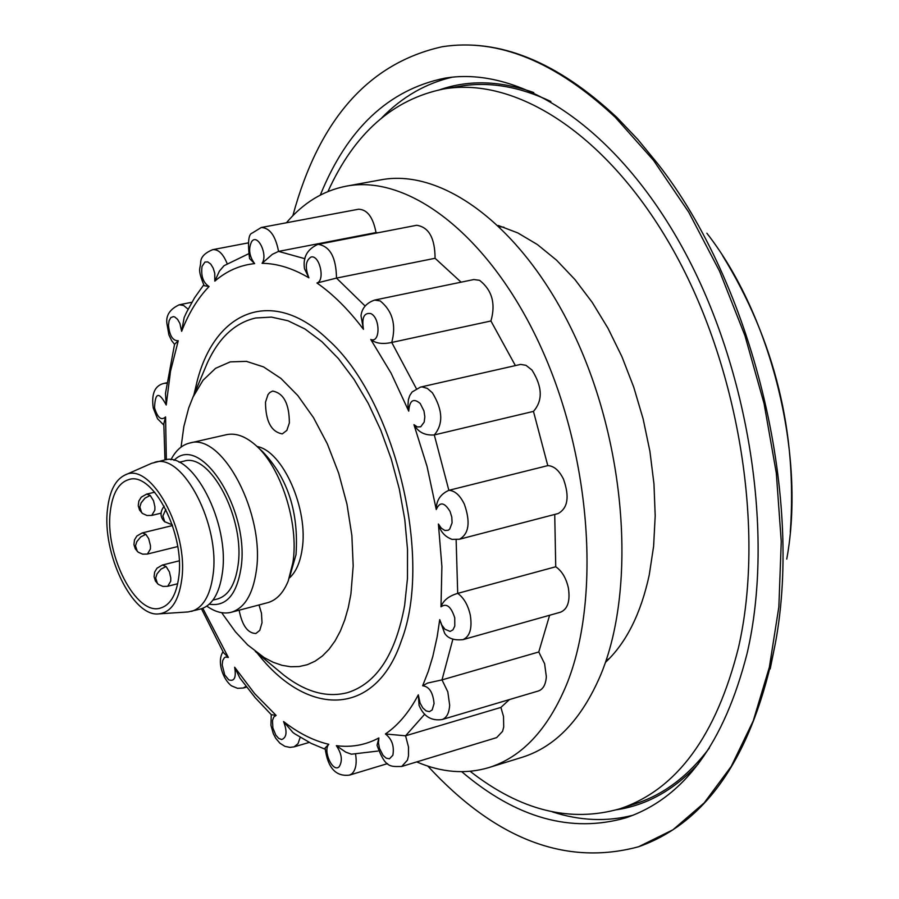 <?xml version="1.0" encoding="UTF-8"?>
<svg xmlns="http://www.w3.org/2000/svg" width="899" height="899" viewBox="0 0 899 899"><rect width="100%" height="100%" fill="white"/><g stroke="black" fill="none" stroke-linecap="round" stroke-linejoin="round"><path stroke-width="1.35" d="M401.718 766.465C390.368 766.51 385.289 768.398 377.041 745.293L378.884 737.955L378.457 742.799L379.434 748.26L383.086 755.43L386.3 758.228L389.469 758.778L392.863 755.25C394.425 746.114 391.942 739.034 385.401 733.977L405.573 735.809L408.494 746.968L408.517 755.756L407.449 760.149L401.718 766.465L496.641 737.618L502.575 731.337L503.71 726.999L503.519 716.514L500.9 707.412L405.573 735.809L424.755 714.132M193.892 394.919L197.274 380.693C215.648 309.818 273.172 286.893 327.596 339.26C394.346 397.999 433.475 557.549 401.471 640.504L401.156 641.392C375.276 717.38 307.323 717.683 257.181 653.011M416.709 761.903C441.6 772.578 465.637 774.477 488.82 767.6L522.263 757.25C555.458 746.799 581.563 719.447 600.577 675.183C635.964 590.834 626.929 449.95 576.709 340.137C526.612 230.088 444.668 167.472 380.67 179.879L346.239 186.172C323.213 190.644 303.278 202.848 286.433 222.772M488.82 767.6C521.723 757.25 547.536 729.842 566.258 685.375C601.094 600.667 591.621 458.782 541.355 348.07C491.225 237.122 409.663 173.855 346.239 186.172M355.633 754.385C356.982 763.566 355.746 770.038 351.914 773.769L349.531 775.095C335.788 776.848 327.641 767.802 325.101 747.968L328.798 744.305C322.606 750.62 332.821 772.994 339.103 766.813C342.777 760.947 341.867 753.901 336.35 745.664L345.733 752.115L351.419 754.205L377.895 751.058M201.455 608.758L223.514 652.674L228.335 657.427L225.582 657.045L224.402 657.697L222.727 660.518L222.188 664.889L224.705 674.857L228.728 679.835C234.392 681.757 236.381 677.554 234.661 667.238L239.876 678.026L255.125 697.579L271.251 714.671L276.139 715.424L273.813 716.986L272.487 720.504L272.869 727.943L275.847 735.18L278.712 738.382L281.668 739.54C286.736 737.562 287.377 731.561 283.578 721.549L293.029 732.606L295.277 734.135L311.211 743.406L325.112 749.204M203.736 284.893L194.566 297.783L186.565 312.313L184.171 317.493L181.632 331.326L179.935 323.516L177.586 319.359L174.777 316.976L173.35 316.617L170.821 317.605L169.091 320.696L168.473 325.292C169.563 335.788 172.833 340.935 178.26 340.721L174.541 344.328L165.483 393.346L166.225 405.011C158.966 391.368 155.078 392.346 154.561 407.932C157.651 417.889 161.326 420.878 165.573 416.911L163.809 423.732L164.955 459.928M174.541 344.328L171.698 340.71L168.911 334.9L166.911 323.55C165.787 315.403 169.911 309.155 179.249 304.783L183.666 305.503L188.105 309.211M248.349 253.889L224.031 265.699L219.39 271.138L214.816 281.129L214.771 273.33L213.198 268.127L210.703 264.059L207.77 261.901L204.938 262.058L202.028 266.419C200.825 276.038 203.163 282.747 209.062 286.534L204.163 285.657C196.982 268.262 200.443 269.565 200.702 262.036C200.927 256.968 204.95 252.844 212.76 249.652C218.412 249.203 223.199 253.866 227.144 263.609M254.619 263.621L249.551 258.586C247.596 242.46 248.495 233.954 252.248 233.055L261.249 227.503C269.756 227.807 275.532 235.774 278.566 251.394L272.386 254.305L262.07 263.306C268.183 254.956 257.788 233.099 251.72 241.483C248.191 248.731 249.158 256.114 254.619 263.621C239.909 265.149 226.638 270.981 214.816 281.129M308.896 277.813L304.503 268.734C302.738 257.44 307.143 249.338 317.729 244.427L318.19 244.337C330.079 246.304 336.181 257.552 336.496 278.094L316.954 283.005C325.483 280.499 319.55 254.462 311.032 257.047C305.536 260.564 304.828 267.486 308.896 277.813C292.771 268.295 277.162 263.463 262.07 263.306M363.454 329.304L361.005 315.774C361.892 308.188 366.421 302.963 374.591 300.086L380.232 300.929C392.571 311.088 396.403 324.932 391.739 342.452C382.648 344.429 375.658 343.44 370.759 339.462C380.412 343.598 380.423 317.639 370.725 313.56C364.016 312.492 361.6 317.74 363.454 329.304C348.587 309.649 333.079 294.209 316.954 283.005M515.363 365.567L490.921 320.988C495.877 303.738 492.101 290.186 479.594 280.319L473.829 279.544L374.591 300.086M408.73 411.146L407.955 405.404L408.393 399.673L409.742 395.571L412.113 391.975L420.429 387.109L422.081 386.907L427.295 388.379L432.363 392.751C442.836 409.922 443.477 423.98 434.296 434.936C425.013 435.622 418.226 432.205 413.945 424.665L417.394 426.969L420.732 426.789L424.204 422.069L424.834 416.799L423.957 410.933L420.204 403.471C413.405 397.785 409.573 400.347 408.73 411.146L391.076 373.141L370.759 339.462M459.49 539.231L451.983 539.355C444.881 536.692 440.353 531.59 438.397 524.027L441.431 528.297L444.938 530.5L448.275 530.23L449.68 529.151L452.073 522.87L451.804 517.161L450.062 511.475C444.364 502.125 439.768 501.485 436.262 509.542C436.206 500.563 440.409 494.158 448.859 490.315C454.86 490.629 460.041 495.282 464.39 504.283C470.604 522.162 468.963 533.815 459.49 539.231L558.133 513.554C567.876 508.126 569.663 496.664 563.504 479.178C559.144 470.391 553.908 465.873 547.783 465.626L533.467 411.394C542.974 400.538 542.457 386.739 531.938 369.983L525.915 365.297L520.633 364.41L420.429 387.109M547.783 465.626L448.859 490.315L434.296 434.936L533.467 411.394M462.918 639.65C453.961 640.538 447.859 638.391 444.623 633.233L439.723 619.647L441.814 625.063L444.893 629.21L450.084 631.424L452.984 629.817L454.793 626.019L454.737 617.849C451.129 606.589 446.556 602.903 440.993 606.803C443.207 600.498 448.77 596.026 457.703 593.374C463.794 597.768 467.997 604.993 470.289 615.051C472.346 628.379 469.885 636.582 462.918 639.65L560.594 612.174C567.741 609.072 570.337 600.981 568.37 587.912C566.134 578.057 561.92 571 555.739 566.763L457.703 593.374L456.13 539.737M442.083 719.548C431.273 721.088 423.609 716.357 419.08 705.367L418.316 694.815L420.103 703.153L422.777 707.884L426.104 710.895L429.441 711.626L432.172 709.929L434.06 703.625C433.06 692.5 429.25 686.555 422.654 685.78L427.576 683.071L442.005 679.891L447.814 691.837L449.657 705.119C449.185 713.087 446.657 717.896 442.083 719.548L538.445 690.96C543.142 689.286 545.772 684.521 546.345 676.677L544.592 663.653L538.771 651.977L442.005 679.891L452.882 639.155M500.9 707.412L509.43 699.568M538.771 651.977L549.626 615.253M555.739 566.763L554.728 514.442M416.361 388.649L391.739 342.452L490.921 320.988M461.108 282.174L435.071 258.283C434.97 238.111 428.845 227.11 416.687 225.278L416.473 225.323M365.163 306.065L336.496 278.094L435.071 258.283M377.906 232.785L376.018 232.56C373.085 217.232 367.253 209.456 358.532 209.231L261.249 227.503M304.963 258.732L278.566 251.394L376.018 232.56M178.721 577.372C185.239 534.152 152.909 471.323 129.018 479.504C118.78 482.516 112.544 493.158 110.319 511.407C104.498 554.481 136.198 616.309 160.539 608.05C170.248 605.083 176.305 594.857 178.721 577.372M257.597 447.039L262.665 451.691C287.77 478.043 298.884 512.363 296.018 554.627L289.545 577.327M231.212 612.286L267.531 602.723C276.409 600.274 283.297 593.048 288.208 581.046L292.928 562.459C299.187 523.083 280.432 465.435 254.687 444.376C244.786 436.004 235.336 432.79 226.334 434.711L189.7 443.05C222.222 432.048 265.643 514.801 256.159 571.888C252.641 594.801 244.326 608.275 231.212 612.286C223.469 614.197 215.344 612.152 206.837 606.14M209.287 604.184C225.964 606.87 236.504 595.026 240.921 568.674C250.439 511.138 200.803 432.453 174.013 460.367M212.917 600.139L217.704 598.903C228.402 595.644 235.156 584.642 237.954 565.887C245.494 519.453 210.31 452.219 183.924 461.153L179.103 462.266M158.988 613.86L188.116 611.938L200.702 608.971C212.119 605.488 219.322 593.632 222.289 573.427C230.279 523.274 192.408 450.5 164.191 460.097L151.661 463.288L124.95 475.054C115.443 479.661 109.644 490.888 107.554 508.733C101.643 553.29 132.737 617.658 158.988 613.86C171.091 612.298 178.643 601.071 181.654 580.192C189.161 531.062 150.583 460.648 124.95 475.054M191.431 611.387C202.814 607.915 209.984 596.048 212.917 575.809C220.828 525.6 182.98 452.658 154.853 462.232M289.309 578.057C295.85 572.225 300.109 562.74 302.086 549.592C308.851 509.688 282.882 450.837 257.047 446.511M170.934 459.771C175.71 450.5 181.958 444.926 189.7 443.05M292.849 215.715C318.999 119.342 368.848 63.009 442.398 46.703C498.102 38.095 555.694 61.593 615.174 117.196L653.517 160.325L688.701 212.108L719.537 271.138L744.956 335.675L764.094 403.707L776.309 473.054L781.253 541.49L778.86 606.87L769.364 667.215L753.261 720.852L731.224 766.431L704.131 802.953L672.913 829.811L638.605 846.746C565.853 866.321 495.596 839.441 427.834 766.105M616.77 809.741C647.078 805.122 674.284 789.805 698.399 763.813M461.726 771.69C516.284 818.09 571.034 833.463 625.974 817.798C683.892 798.087 724.302 743.113 747.226 652.888C774.646 534.624 749.182 369.792 683.33 249.259C617.422 128.535 521.206 65.099 444.6 78.213C388.649 89.743 347.228 128.703 320.325 195.072M452.13 77.202C425.677 83.405 402.291 96.89 381.951 117.657M552.177 811.808C579.821 820.821 606.803 821.956 633.11 815.213M533.781 92.563C500.372 80.674 469.177 79.685 440.173 89.608M605.42 662.417C626.288 642.796 640.908 613.635 649.258 574.911L653.607 546.3L655.202 515.768L653.966 483.932L649.932 451.444L643.145 418.968L633.75 387.177L621.951 356.746L608.005 328.292L592.216 302.379L574.922 279.522L556.492 260.114L537.321 244.506L517.779 232.908L498.26 225.48M327.955 191.532C354.341 133.434 392.942 99.25 443.746 88.956C518.296 76.044 611.871 137.761 675.981 255.091C740.034 372.231 764.959 532.433 738.472 647.628C716.245 735.809 676.835 789.491 620.254 808.662L636.301 803.414C663.945 794.401 688.308 775.927 709.412 748.002M620.254 808.662C570.449 823.046 520.409 810.595 470.143 771.297M550.862 101.486C519.24 86.495 489.09 81.393 460.412 86.192L443.746 88.956M289.366 422.901C289.253 403.752 283.679 393.144 272.611 391.065L269.756 392.537L267.992 394.627L265.497 402.201C265.632 421.305 271.24 431.868 282.308 433.891L286.871 430.374L289.366 422.901M239.134 610.196C242.134 625.513 247.719 633.278 255.9 633.503L259.777 630.379L262.025 622.715L261.474 613.219L259.013 604.971M221.66 612.68L235.403 631.772L247.686 644.92L264.137 657.574L273.026 662.203L281.881 665.282L290.602 666.743L299.109 666.552L307.301 664.709L315.077 661.192L322.359 656.034L329.034 649.258L335.046 640.942L340.305 631.154L344.744 619.995L348.295 607.578L350.913 594.037L353.195 565.909L351.869 535.501L346.958 504.125L338.653 473.144L327.348 443.904L313.526 417.687L297.816 395.56L280.915 378.423L263.542 366.904L246.427 361.364L230.234 361.881L215.591 368.309L203.028 380.266L192.948 397.167L188.655 408.124L183.845 426.598L181.059 447.106M277.881 670.182L283.882 675.16C305.829 692.151 327.056 697.972 347.587 692.623C376.591 683.476 395.616 654.393 404.651 605.364L407.472 578.473L407.528 549.604L404.786 519.521L399.313 489.034L391.234 458.984L380.783 430.172L368.253 403.381L353.992 379.311L338.406 358.589L321.921 341.687L304.986 329L288.017 320.763L271.464 317.1L255.709 317.988C235.032 322.741 218.907 337.721 207.321 362.938L204.298 370.13M605.982 660.776L609.646 658.248M503.946 227.211L499.518 226.672M300.199 737.304L298.019 743.687L294.097 746.855L309.234 742.417M246.023 686.33L243.269 688.016L246.607 687.083M422.654 685.78L428.373 671.115L432.824 656.405L437.206 636.571L439.723 619.647M440.993 606.803L441.892 566.482L438.397 524.027M436.262 509.542L427.07 466.491L413.945 424.665M317.965 244.382L416.687 225.278M209.062 286.534C197.881 298.086 188.734 313.021 181.632 331.326M178.26 340.721L170.507 371.253L166.225 405.011M165.573 416.911L166.349 459.726M163.787 425.036L157.505 418.732L153.257 408.079C151.212 393.582 154.92 385.323 164.371 383.311L166.63 383.289M202.792 608.297L228.335 657.427M234.661 667.238L254.698 693.68L276.139 715.424M283.578 721.549C298.547 733.191 313.627 740.776 328.798 744.305M336.35 745.664C351.397 747.62 365.578 745.046 378.884 737.955M385.401 733.977C398.212 725.223 409.191 712.177 418.316 694.815M137.311 551.413L135.491 545.772L136.862 541.569L140.716 536.939L145.84 534.321L148.683 538.613L150.459 545.592L150.436 548.929L147.414 554.054L177.71 546.558M147.414 554.054L142.671 554.166L138.221 552.188L135.311 548.873L133.94 544.592L134.502 539.883L136.873 536.018L142.222 532.916L145.84 534.321M141.705 512.801L139.817 506.991L141.188 502.732L145.087 498.057L150.234 495.45L153.549 500.833L154.898 506.766L154.864 510.149L151.74 515.408L161.213 513.138M151.74 515.408L147.043 515.509L142.615 513.554L139.637 510.205L138.244 505.811L138.839 501.046L141.255 497.169L146.661 494.09L150.234 495.45M164.764 521.892L162.865 516.015L165.832 509.373M157.46 583.631L155.684 578.023L157.067 573.809L160.955 569.146L166.09 566.494L169.428 571.944L170.765 577.866L170.731 581.204L167.708 586.283L177.687 583.743M167.708 586.283L162.899 586.418L158.381 584.406L155.46 581.08L154.089 576.72L154.65 572.079L156.988 568.213L162.359 565.044L166.09 566.494M786.749 559.054C805.841 455.557 771.645 316.133 706.85 233.212M617.265 117.836L637.863 139.502L657.742 163.742C752.193 283.904 803.504 493.135 775.354 643.369L770.185 668.935M271.251 714.671L270.925 725.302L273.33 733.719L275.768 738.315L279.892 743.192L284.916 746.35L289.961 747.395L294.097 746.855M223.008 651.797C216.749 661.057 222.536 678.914 231.436 685.825L237.55 688.331L243.269 688.016M212.76 249.652L248.135 242.91M179.249 304.783L191.869 302.266M164.371 383.311L166.697 382.817M349.531 775.095L387.559 763.599M142.222 532.916L172.518 525.555M146.661 494.09L154.695 492.202M164.169 506.204C159.876 511.789 159.988 516.947 164.517 521.656L172.26 524.825M162.359 565.044L179.238 560.819M442.398 46.703C499.125 38.061 557.369 61.716 617.13 117.679L637.807 139.424L657.742 163.742M638.605 846.746C707.491 822.394 753.081 754.598 775.354 643.369M790.288 532.129C797.447 432.655 774.848 340.463 722.515 255.563M255.305 651.449L283.882 675.16M192.948 397.167L207.321 362.938"/></g></svg>
